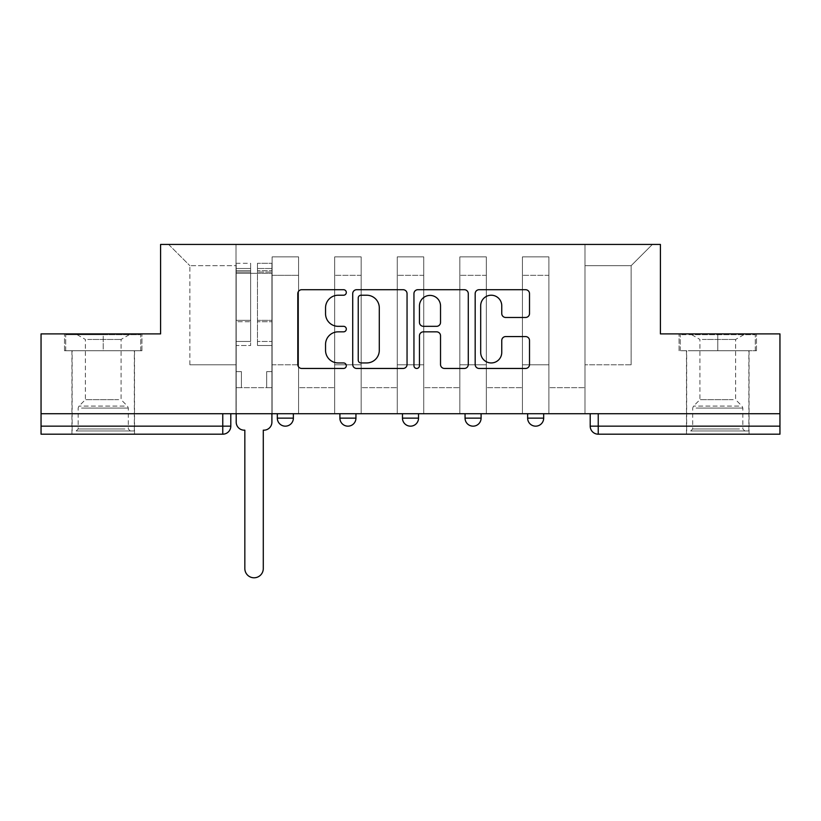<?xml version="1.0" encoding="UTF-8"?>
<svg xmlns="http://www.w3.org/2000/svg" width="821" height="821" viewBox="0 0 821 821"><rect width="100%" height="100%" fill="white"/><g stroke="black" fill="none" stroke-linecap="round" stroke-linejoin="round"><path stroke-width="0.62" stroke-dasharray="4.11 3.08" d="M346.318 292.471A2.761 2.761 0 0 0 343.568 289.71L301.728 289.71A3.941 3.941 0 0 0 297.787 293.651L297.787 364.524A3.941 3.941 0 0 0 301.728 368.455L343.568 368.455A2.761 2.761 0 0 0 346.318 365.704A2.761 2.761 0 0 0 343.568 362.944L338.149 362.944A12.602 12.602 0 0 1 325.547 350.351L325.547 344.44A12.602 12.602 0 0 1 338.149 331.838L343.568 331.838A2.761 2.761 0 0 0 346.318 329.088A2.761 2.761 0 0 0 343.568 326.327L338.149 326.327A12.602 12.602 0 0 1 325.547 313.725L325.547 307.824A12.602 12.602 0 0 1 338.149 295.221L343.568 295.221A2.761 2.761 0 0 0 346.318 292.471M527.636 413.722L543.676 413.722L527.636 413.722L527.636 418.135L543.676 418.135M481.096 413.722L465.055 413.722L481.096 413.722L481.096 418.135A8.025 8.025 0 0 1 473.081 426.161M402.475 413.722L418.525 413.722L418.525 418.135A8.025 8.025 0 0 1 410.5 426.161A8.025 8.025 0 0 1 402.475 418.135L402.475 413.722L418.525 413.722M339.904 413.722L355.945 413.722L339.904 413.722M277.324 413.722L293.364 413.722L277.324 413.722L277.324 418.135L293.364 418.135M103.23 434.186L71.94 434.186L103.23 434.186M103.23 350.741L64.52 350.741L141.941 350.741L103.23 350.741L103.23 333.901L141.941 333.901L64.52 333.901L103.23 333.901L103.23 350.741L140.73 350.741L65.721 350.741L103.23 350.741L103.23 334.701L140.73 334.701L65.721 334.701L103.23 334.701L103.23 350.741M717.77 434.186L749.06 434.186L717.77 434.186M717.77 350.741L756.48 350.741L717.77 350.741L717.77 333.901L756.48 333.901L679.059 333.901L717.77 333.901L717.77 350.741L755.279 350.741L680.27 350.741L717.77 350.741L717.77 334.701L755.279 334.701L680.27 334.701L717.77 334.701L717.77 350.741M779.95 413.722L41.05 413.722L41.05 333.901L160.588 333.901L160.588 244.442L660.412 244.442L660.412 333.901L779.95 333.901L779.95 426.161L590.207 426.161M598.232 413.722L590.207 413.722L598.232 413.722L598.232 434.186L779.95 434.186L779.95 426.161M41.05 413.722L222.768 413.722L41.05 413.722L41.05 434.186L222.768 434.186A8.025 8.025 0 0 0 230.793 426.161L41.05 426.161M272.11 275.333L272.11 364.791L272.11 275.333L298.577 275.333L298.577 256.881L298.577 364.791L298.577 275.333L272.11 275.333M272.11 413.722L272.11 256.881L298.577 256.881L272.11 256.881L272.11 413.722L272.11 387.656L236.007 387.656L272.11 387.656L272.11 413.722L236.007 413.722L236.007 244.442L584.993 244.442L168.613 244.442L236.007 244.442L236.007 364.791L236.007 265.706L189.877 265.706L236.007 265.706L236.007 244.442L236.007 413.722L236.007 387.656L236.007 413.722L272.11 413.722M298.577 413.722L298.577 256.881L272.11 256.881L298.577 256.881L298.577 413.722L298.577 387.656L334.681 387.656L298.577 387.656L298.577 413.722L334.681 413.722L334.681 256.881L334.681 275.333L334.681 256.881L361.158 256.881L361.158 275.333L361.158 256.881L334.681 256.881L334.681 413.722L334.681 387.656L334.681 413.722L298.577 413.722M334.681 364.791L334.681 275.333L334.681 364.791L361.158 364.791L361.158 275.333L361.158 364.791L334.681 364.791M361.158 413.722L361.158 256.881L334.681 256.881L361.158 256.881L361.158 413.722L361.158 387.656L397.261 387.656L361.158 387.656L361.158 413.722L397.261 413.722L397.261 256.881L397.261 275.333L397.261 256.881L423.739 256.881L423.739 275.333L423.739 256.881L397.261 256.881L397.261 413.722L397.261 387.656L397.261 413.722L361.158 413.722M397.261 364.791L397.261 275.333L397.261 364.791L423.739 364.791L423.739 275.333L423.739 364.791L397.261 364.791M423.739 413.722L423.739 256.881L397.261 256.881L423.739 256.881L423.739 413.722L423.739 387.656L459.842 387.656L423.739 387.656L423.739 413.722L459.842 413.722L459.842 256.881L459.842 275.333L459.842 256.881L486.319 256.881L486.319 275.333L486.319 256.881L459.842 256.881L459.842 413.722L459.842 387.656L459.842 413.722L423.739 413.722M459.842 364.791L459.842 275.333L459.842 364.791L486.319 364.791L486.319 275.333L486.319 364.791L459.842 364.791M486.319 413.722L486.319 256.881L459.842 256.881L486.319 256.881L486.319 413.722L486.319 387.656L522.423 387.656L486.319 387.656L486.319 413.722L522.423 413.722L522.423 256.881L522.423 275.333L522.423 256.881L548.89 256.881L548.89 275.333L548.89 256.881L522.423 256.881L522.423 413.722L522.423 387.656L522.423 413.722L486.319 413.722M522.423 364.791L522.423 275.333L522.423 364.791L548.89 364.791L548.89 275.333L548.89 364.791L522.423 364.791M548.89 413.722L548.89 256.881L522.423 256.881L548.89 256.881L548.89 413.722L548.89 387.656L584.993 387.656L548.89 387.656L548.89 413.722L584.993 413.722L584.993 244.442L652.387 244.442L584.993 244.442L584.993 265.706L631.123 265.706L584.993 265.706L584.993 364.791L584.993 244.442L584.993 413.722L548.89 413.722L584.993 413.722L584.993 387.656L584.993 413.722L548.89 413.722M272.11 364.791L298.577 364.791L272.11 364.791M189.877 364.791L189.877 265.706L189.877 364.791L236.007 364.791L189.877 364.791M631.123 364.791L631.123 265.706L652.387 244.442L631.123 265.706L631.123 364.791L584.993 364.791L631.123 364.791M222.768 413.722L230.793 413.722L222.768 413.722L222.768 434.186M168.613 244.442L189.877 265.706L168.613 244.442M141.941 350.741L141.941 333.901L141.941 350.741M64.52 350.741L64.52 333.901L64.52 350.741M756.48 350.741L756.48 333.901L756.48 350.741M679.059 350.741L679.059 333.901L679.059 350.741M407.052 364.524L407.052 293.651A3.941 3.941 0 0 0 403.121 289.71L356.653 289.71A3.941 3.941 0 0 0 352.722 293.651L352.722 364.524A3.941 3.941 0 0 0 356.653 368.455L403.121 368.455A3.941 3.941 0 0 0 407.052 364.524M360.983 295.221A2.761 2.761 0 0 0 358.233 297.982L358.233 360.193A2.761 2.761 0 0 0 360.983 362.944L366.7 362.944A12.602 12.602 0 0 0 379.292 350.351L379.292 307.824A12.602 12.602 0 0 0 366.7 295.221L360.983 295.221M417.879 289.71L464.347 289.71A3.941 3.941 0 0 1 468.278 293.651L468.278 364.524A3.941 3.941 0 0 1 464.347 368.455L444.459 368.455A3.941 3.941 0 0 1 440.528 364.524L440.528 335.779A3.941 3.941 0 0 0 436.587 331.838L423.4 331.838A3.941 3.941 0 0 0 419.459 335.779L419.459 365.704A2.761 2.761 0 0 1 416.699 368.455A2.761 2.761 0 0 1 413.948 365.704L413.948 293.651A3.941 3.941 0 0 1 417.879 289.71M440.528 305.956A10.529 10.529 0 0 0 429.988 295.416A10.529 10.529 0 0 0 419.459 305.956L419.459 322.386A3.941 3.941 0 0 0 423.4 326.327L436.587 326.327A3.941 3.941 0 0 0 440.528 322.386L440.528 305.956M505.685 317.47L525.573 317.47A3.941 3.941 0 0 0 529.514 313.53L529.514 293.651A3.941 3.941 0 0 0 525.573 289.71L479.115 289.71A3.941 3.941 0 0 0 475.174 293.651L475.174 364.524A3.941 3.941 0 0 0 479.115 368.455L525.573 368.455A3.941 3.941 0 0 0 529.514 364.524L529.514 340.499A3.941 3.941 0 0 0 525.573 336.569L505.685 336.569A3.941 3.941 0 0 0 501.754 340.499L501.754 352.414A10.529 10.529 0 0 1 491.215 362.944A10.529 10.529 0 0 1 480.685 352.414L480.685 305.751A10.529 10.529 0 0 1 491.215 295.221A10.529 10.529 0 0 1 501.754 305.751L501.754 313.53A3.941 3.941 0 0 0 505.685 317.47M271.905 422.148L271.905 387.656L266.692 387.656L266.692 371.605L266.692 387.656L266.692 371.605L266.692 387.656L271.905 387.656L271.905 371.605L266.692 371.605L271.905 371.605L266.692 371.605L271.905 371.605L271.905 273.331L271.905 413.722L271.905 387.656L266.692 387.656L271.905 387.656L271.905 268.508L271.905 341.444L257.466 341.444L271.905 341.444L271.905 345.528L271.905 263.295L271.905 422.148A8.025 8.025 0 0 1 263.88 430.173A8.025 8.025 0 0 0 271.905 422.148A8.025 8.025 0 0 1 263.88 430.173L263.284 430.173L263.284 568.563A9.226 9.226 0 0 1 254.058 577.789A9.226 9.226 0 0 1 244.832 568.563A9.226 9.226 0 0 0 254.058 577.789A9.226 9.226 0 0 0 263.284 568.563A9.226 9.226 0 0 1 254.058 577.789A9.226 9.226 0 0 1 244.832 568.563L244.832 430.173L244.227 430.173A8.025 8.025 0 0 1 236.202 422.148A8.025 8.025 0 0 0 244.227 430.173A8.025 8.025 0 0 1 236.202 422.148L236.202 387.656L241.415 387.656L236.202 387.656L236.202 413.722L236.202 268.508L236.202 341.444L250.641 341.444L250.641 321.719L236.202 321.719L236.202 345.528L250.641 345.528L250.641 263.295L250.641 273.331L257.466 273.331L236.202 273.331L236.202 422.148M257.466 272.059L257.466 268.508L257.466 273.331L271.905 273.331L271.905 268.508L271.905 345.528L257.466 345.528L271.905 345.528L271.905 263.295L271.905 273.331L257.466 273.331L271.905 273.331L257.466 273.331L257.466 263.295L257.466 273.331L257.466 268.508L271.905 268.508L257.466 268.508L257.466 321.719L271.905 321.719L257.466 321.719L257.466 345.528L257.466 263.295L271.905 263.295L257.466 263.295L257.466 270.684L271.905 270.684L257.466 270.684L257.466 320.344L271.905 320.344L257.466 320.344L257.466 345.528L257.466 272.059L271.905 272.059L257.466 272.059M236.202 371.605L236.202 268.508L236.202 321.719L250.641 321.719L250.641 268.508L250.641 273.331L236.202 273.331L250.641 273.331L250.641 268.508L236.202 268.508L250.641 268.508L250.641 345.528L236.202 345.528L236.202 263.295L236.202 273.331L250.641 273.331L250.641 263.295L236.202 263.295L236.202 387.656L241.415 387.656L241.415 371.605L236.202 371.605L241.415 371.605L236.202 371.605L241.415 371.605L241.415 387.656L241.415 371.605L241.415 387.656L236.202 387.656L236.202 371.605M244.832 568.563L244.832 430.173L244.227 430.173M250.641 341.444L236.202 341.444L236.202 345.528L236.202 263.295L250.641 263.295L250.641 270.684L236.202 270.684L250.641 270.684L250.641 320.344L236.202 320.344L250.641 320.344L250.641 341.444M263.88 430.173L263.284 430.173L263.284 568.563M79.781 430.974L130.303 430.974L79.781 430.974M124.936 428.973L78.159 428.973L124.936 428.973M80.643 334.701L129.297 334.701L80.643 334.701M87.765 339.453L121.077 339.453L87.765 339.453M118.686 399.683L85.374 399.683L118.686 399.683M76.302 430.974L134.316 430.974L76.302 430.974M76.302 350.741L134.316 350.741L76.302 350.741M140.73 350.741L140.73 334.701L140.73 350.741M65.721 350.741L65.721 334.701L65.721 350.741M694.32 430.974L744.852 430.974L694.32 430.974M739.485 428.973L692.698 428.973L739.485 428.973M695.192 334.701L743.847 334.701L695.192 334.701M702.314 339.453L735.626 339.453L702.314 339.453M733.235 399.683L699.923 399.683L733.235 399.683M690.851 430.974L748.865 430.974L690.851 430.974M690.851 350.741L748.865 350.741L690.851 350.741M755.279 350.741L755.279 334.701L755.279 350.741M680.27 350.741L680.27 334.701L680.27 350.741M481.096 418.135L465.055 418.135M418.525 418.135L402.475 418.135M355.945 418.135L339.904 418.135M548.89 275.333L522.423 275.333L548.89 275.333M486.319 275.333L459.842 275.333L486.319 275.333M423.739 275.333L397.261 275.333L423.739 275.333M361.158 275.333L334.681 275.333L361.158 275.333M236.202 272.059L250.641 272.059L236.202 272.059M81.515 408.068L128.302 408.068L81.515 408.068M124.228 406.087L78.98 406.087L124.228 406.087M696.064 408.068L742.841 408.068L696.064 408.068M738.777 406.087L693.529 406.087L738.777 406.087M71.94 350.741L71.94 434.186M686.489 350.741L686.489 434.186M749.06 350.741L749.06 434.186M134.511 350.741L134.511 434.186M129.297 334.701L121.077 339.453L121.077 399.683L127.471 406.087L128.302 408.068L128.302 428.973L130.303 430.974M72.135 430.974L72.135 350.741M134.316 430.974L134.316 350.741M77.153 334.701L85.374 339.453L85.374 399.683L78.98 406.087L78.159 408.068L78.159 428.973L76.148 430.974M743.847 334.701L735.626 339.453L735.626 399.683L742.02 406.087L742.841 408.068L742.841 428.973L744.852 430.974M686.684 430.974L686.684 350.741M748.865 430.974L748.865 350.741M691.703 334.701L699.923 339.453L699.923 399.683L693.529 406.087L692.698 408.068L692.698 428.973L690.697 430.974"/><path stroke-width="1.23" d="M346.318 292.471A2.761 2.761 0 0 0 343.568 289.71L301.728 289.71A3.941 3.941 0 0 0 297.787 293.651L297.787 364.524A3.941 3.941 0 0 0 301.728 368.455L343.568 368.455A2.761 2.761 0 0 0 346.318 365.704A2.761 2.761 0 0 0 343.568 362.944L338.149 362.944A12.602 12.602 0 0 1 325.547 350.351L325.547 344.44A12.602 12.602 0 0 1 338.149 331.838L343.568 331.838A2.761 2.761 0 0 0 346.318 329.088A2.761 2.761 0 0 0 343.568 326.327L338.149 326.327A12.602 12.602 0 0 1 325.547 313.725L325.547 307.824A12.602 12.602 0 0 1 338.149 295.221L343.568 295.221A2.761 2.761 0 0 0 346.318 292.471M465.055 418.135L465.055 413.722L465.055 418.135A8.025 8.025 0 0 0 473.081 426.161A8.025 8.025 0 0 1 465.055 418.135L481.096 418.135A8.025 8.025 0 0 1 473.081 426.161M339.904 418.135L339.904 413.722L339.904 418.135A8.025 8.025 0 0 0 347.919 426.161A8.025 8.025 0 0 1 339.904 418.135L355.945 418.135A8.025 8.025 0 0 1 347.919 426.161A8.025 8.025 0 0 0 355.945 418.135L355.945 413.722L355.945 418.135M525.573 317.47A3.941 3.941 0 0 0 529.514 313.53L529.514 293.651A3.941 3.941 0 0 0 525.573 289.71L479.115 289.71A3.941 3.941 0 0 0 475.174 293.651L475.174 364.524A3.941 3.941 0 0 0 479.115 368.455L525.573 368.455A3.941 3.941 0 0 0 529.514 364.524L529.514 340.499A3.941 3.941 0 0 0 525.573 336.569L505.685 336.569A3.941 3.941 0 0 0 501.754 340.499L501.754 352.414A10.529 10.529 0 0 1 491.215 362.944A10.529 10.529 0 0 1 480.685 352.414L480.685 305.751A10.529 10.529 0 0 1 491.215 295.221A10.529 10.529 0 0 1 501.754 305.751L501.754 313.53A3.941 3.941 0 0 0 505.685 317.47L525.573 317.47M41.05 413.722L41.05 333.901L160.588 333.901L160.588 244.442L660.412 244.442L660.412 333.901L779.95 333.901L779.95 413.722L41.05 413.722L41.05 426.161L230.793 426.161L230.793 413.722L230.793 426.161A8.025 8.025 0 0 1 222.768 434.186L41.05 434.186L41.05 426.161M407.052 293.651A3.941 3.941 0 0 0 403.121 289.71L356.653 289.71A3.941 3.941 0 0 0 352.722 293.651L352.722 364.524A3.941 3.941 0 0 0 356.653 368.455L403.121 368.455A3.941 3.941 0 0 0 407.052 364.524L407.052 293.651M417.879 289.71L464.347 289.71A3.941 3.941 0 0 1 468.278 293.651L468.278 364.524A3.941 3.941 0 0 1 464.347 368.455L444.459 368.455A3.941 3.941 0 0 1 440.528 364.524L440.528 335.779A3.941 3.941 0 0 0 436.587 331.838L423.4 331.838A3.941 3.941 0 0 0 419.459 335.779L419.459 365.704A2.761 2.761 0 0 1 416.699 368.455A2.761 2.761 0 0 1 413.948 365.704L413.948 293.651A3.941 3.941 0 0 1 417.879 289.71M590.207 413.722L590.207 426.161L779.95 426.161L779.95 434.186L598.232 434.186A8.025 8.025 0 0 1 590.207 426.161L590.207 413.722M779.95 413.722L779.95 426.161M543.676 413.722L543.676 418.135A8.025 8.025 0 0 1 535.651 426.161A8.025 8.025 0 0 1 527.636 418.135A8.025 8.025 0 0 0 535.651 426.161A8.025 8.025 0 0 0 543.676 418.135L543.676 413.722M527.636 413.722L527.636 418.135L543.676 418.135M481.096 413.722L481.096 418.135M418.525 413.722L418.525 418.135A8.025 8.025 0 0 1 410.5 426.161A8.025 8.025 0 0 1 402.475 418.135L418.525 418.135M402.475 413.722L402.475 418.135M293.364 413.722L293.364 418.135A8.025 8.025 0 0 1 285.349 426.161A8.025 8.025 0 0 1 277.324 418.135A8.025 8.025 0 0 0 285.349 426.161A8.025 8.025 0 0 0 293.364 418.135L293.364 413.722M277.324 413.722L277.324 418.135L293.364 418.135M598.232 413.722L598.232 434.186A8.025 8.025 0 0 1 590.207 426.161M360.983 295.221A2.761 2.761 0 0 0 358.233 297.982L358.233 360.193A2.761 2.761 0 0 0 360.983 362.944L366.7 362.944A12.602 12.602 0 0 0 379.292 350.351L379.292 307.824A12.602 12.602 0 0 0 366.7 295.221L360.983 295.221M440.528 305.956A10.529 10.529 0 0 0 429.988 295.416A10.529 10.529 0 0 0 419.459 305.956L419.459 322.386A3.941 3.941 0 0 0 423.4 326.327L436.587 326.327A3.941 3.941 0 0 0 440.528 322.386L440.528 305.956M236.202 422.148L236.202 413.722L236.202 422.148A8.025 8.025 0 0 0 244.227 430.173L244.832 430.173L244.832 568.563A9.226 9.226 0 0 0 254.058 577.789A9.226 9.226 0 0 0 263.284 568.563L263.284 430.173L263.88 430.173A8.025 8.025 0 0 0 271.905 422.148L271.905 413.722L271.905 422.148M244.227 430.173L244.832 430.173L244.832 568.563M263.284 568.563L263.284 430.173L263.88 430.173M222.768 413.722L222.768 434.186"/></g></svg>
